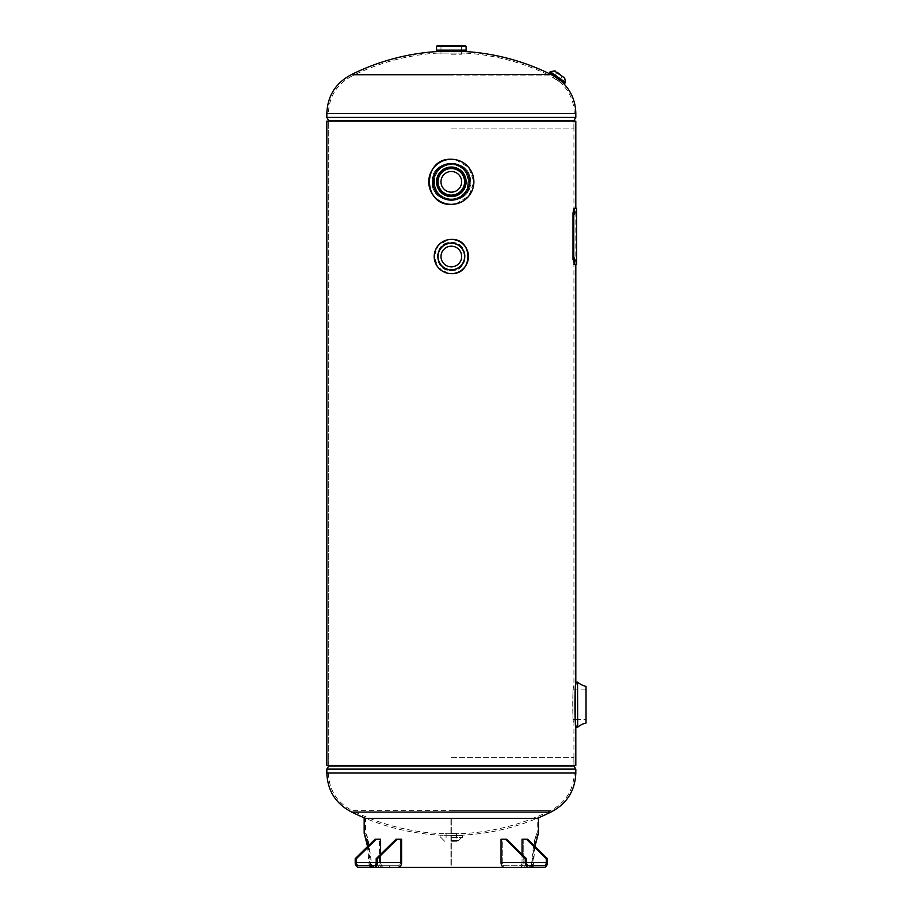 <?xml version="1.0" encoding="UTF-8"?>
<svg xmlns="http://www.w3.org/2000/svg" width="913" height="913" viewBox="0 0 913 913"><rect width="100%" height="100%" fill="white"/><g stroke="black" fill="none" stroke-linecap="round" stroke-linejoin="round"><path stroke-width="0.68" stroke-dasharray="4.57 3.42" d="M326.831 121.132L575.818 121.132M326.831 765.391L328.703 765.391L328.703 121.132L328.703 765.391L573.935 765.391L326.831 765.391L575.818 765.391M432.408 181.801C431.198 206.167 471.37 206.292 470.241 181.835C471.439 157.47 431.267 157.378 432.408 181.801M573.935 685.789C572.337 684.636 572.348 724.808 573.935 723.621C572.337 724.774 572.348 684.602 573.935 685.789L573.935 121.132M451.319 270.568C469.43 271.446 469.465 241.625 451.33 242.47C433.173 241.614 433.207 271.435 451.319 270.568C469.67 271.56 469.704 241.5 451.33 242.47C432.933 241.489 432.967 271.56 451.319 270.568M470.526 181.835C471.53 157.321 431.073 157.413 432.111 181.824C431.107 206.304 471.576 206.235 470.526 181.835M575.818 723.621L575.281 689.92L586.169 689.92L586.169 719.49L575.281 719.49M575.236 689.92L572.953 689.92L572.953 719.49L575.236 719.49L575.818 685.789M451.33 195.873C432.933 196.854 432.967 166.782 451.319 167.775C469.67 166.782 469.704 196.843 451.33 195.873M443.889 835.304L458.748 835.304A224.096 224.096 0 0 0 537.164 818.333L451.307 818.333L451.307 867.35L531.434 867.35L531.434 864.234C533.329 845.061 535.235 834.687 537.164 833.124L537.164 818.333L365.485 818.333A224.096 224.096 0 0 0 443.889 835.304L458.748 835.304M550.916 812.079L351.722 812.079M451.319 757.619L573.889 757.619L451.319 757.619M458.748 833.752L443.889 833.752L458.748 833.752A222.544 222.544 0 0 0 550.254 810.687L451.319 810.687L550.254 810.687C565.558 802.778 573.558 790.224 574.277 773.026L328.372 773.026L574.277 773.026M443.889 833.752A222.544 222.544 0 0 1 352.395 810.687L451.319 810.687L352.395 810.687C337.091 802.778 329.079 790.224 328.372 773.026M553.346 75.688L560.662 80.721M351.722 74.455L550.916 74.455M451.319 128.916L573.889 128.916L451.319 128.916M464.968 51.516L437.669 51.516M464.968 53.068L437.669 53.068L464.968 53.068A222.544 222.544 0 0 1 550.254 75.847L451.319 75.847L550.254 75.847L559.726 81.942L552.513 76.989M437.669 53.068A222.544 222.544 0 0 0 352.395 75.847L451.319 75.847L352.395 75.847C337.091 83.745 329.079 96.299 328.372 113.509L451.319 113.509L328.372 113.509M326.831 113.509L575.818 113.509M574.277 113.509C574.037 100.989 569.267 90.535 559.977 82.147L559.726 81.942M451.319 196.603A14.779 14.779 0 0 0 466.109 181.824A14.779 14.779 0 0 0 451.319 167.033A14.779 14.779 0 0 0 436.54 181.824A14.779 14.779 0 0 0 451.319 196.603M455.713 159.695L468.757 167.501L473.881 181.801L468.768 196.124L455.747 203.953M586.169 722.845L586.169 686.565M586.169 719.49L586.169 689.92M572.953 719.49L572.953 689.92M451.319 164.705C429.236 163.644 429.236 199.993 451.319 198.943A17.119 17.119 0 0 0 468.437 181.824A17.119 17.119 0 0 0 451.319 164.705A17.119 17.119 0 0 0 434.2 181.824A17.119 17.119 0 0 0 451.319 198.943C473.379 200.004 473.448 163.667 451.319 164.705A17.119 17.119 0 0 0 434.2 181.824A17.119 17.119 0 0 0 451.319 198.943A17.073 17.073 0 0 1 434.246 181.824A17.073 17.073 0 0 1 451.319 164.739A17.073 17.073 0 0 1 468.403 181.824A17.073 17.073 0 0 1 451.319 198.897M451.319 246.19A10.328 10.328 0 0 0 440.99 256.519A10.328 10.328 0 0 0 451.319 266.858A10.328 10.328 0 0 0 461.658 256.519A10.328 10.328 0 0 0 451.319 246.19M447.986 273.307L438.092 267.383L434.2 256.53L438.08 245.665L447.963 239.731M437.281 45.65L451.319 45.65L440.99 45.65L440.99 50.124M451.319 54.221L461.658 54.221L451.319 54.221M451.319 45.65L465.356 45.65M436.54 50.124L466.109 50.124M440.99 50.135L440.99 51.105L465.95 51.105M451.319 50.135L466.121 50.135L451.319 50.147M451.319 841.261L457.972 841.261L451.319 841.261M451.319 833.478L456.546 833.478L451.319 833.478M451.319 840.519L458.714 840.519L451.319 840.519M451.319 835.418L462.423 835.418L451.319 835.418M451.319 837.369L462.594 837.369L451.319 837.369M451.319 840.474L458.714 840.474L451.319 840.474M559.817 74.181L562.568 76.11L557.067 72.253L555.058 75.117L565.455 82.41M556.245 79.283L559.007 81.211L556.245 79.283M559.395 74.798L554.294 71.225L559.395 74.798M557.147 78.004L554.385 76.076L557.147 78.004M549.603 72.492L564.896 83.209M550.162 71.705L565.467 82.398M554.499 70.929L564.702 78.062M538.465 818.333L451.307 818.333L451.307 867.35L532.656 867.35L532.656 864.234C534.573 845.061 536.513 834.687 538.465 833.124L537.164 833.124C535.372 835.338 533.626 845.7 531.914 864.234L531.914 867.35L371.431 867.35L371.431 864.234C369.457 844.776 367.471 834.402 365.485 833.147L365.485 818.333L450.931 818.333L364.173 818.333M364.184 833.113L365.485 833.147C367.209 835.623 368.886 845.986 370.518 864.234L370.518 867.35L450.931 867.35L450.919 818.333L450.931 867.35L370.518 867.35M534.915 846.385L533.146 867.35L520.467 867.35L526.447 867.35L520.467 867.35L520.467 865.684L530.225 865.684L520.467 865.684L530.225 865.684L520.467 865.684L520.467 867.35M382.17 867.35L382.17 865.684L372.424 865.684L382.17 865.684L372.424 865.684L382.17 865.684L382.17 867.35L370.21 867.35L368.213 845.906M367.574 846.534L369.286 867.35M370.21 867.35L371.431 867.35M533.146 867.35L531.914 867.35M370.21 864.234L371.431 864.234M369.286 864.234L370.518 864.234M532.656 867.35L531.434 867.35M532.656 864.234L531.434 864.234M533.146 864.234L531.914 864.234M526.447 858.677L525.272 858.677L525.272 862.568A4.782 3.378 -90 0 0 528.65 867.35L519.839 867.35A4.782 3.378 90 0 0 523.229 862.568L523.229 839.23L527.623 839.23L522.042 839.23L522.042 862.568A3.116 2.203 90 0 1 519.839 865.684L528.65 865.684A3.116 2.203 -90 0 1 526.447 862.568L526.447 858.677L506.635 839.23L501.054 839.23L506.635 839.23L502.241 839.23L502.241 862.568A3.116 2.203 90 0 0 504.444 865.684L519.839 865.684A3.116 2.203 90 0 0 522.042 862.568L522.042 854.351M526.447 839.23L546.259 858.677L546.259 862.568A3.116 2.203 -90 0 1 544.057 865.684L504.444 865.684A3.116 2.203 90 0 1 502.241 862.568L502.241 839.23L501.054 839.23L501.054 862.568A4.782 3.378 90 0 0 504.444 867.35L530.225 867.35L524.245 867.35L524.245 865.684L524.245 867.35M519.839 867.35L544.057 867.35A4.782 3.378 -90 0 0 547.435 862.568L523.229 862.568A4.782 3.378 90 0 1 519.839 867.35M520.889 867.35L529.802 867.35L520.889 867.35M546.259 858.677L547.435 858.677L547.435 862.568L523.229 862.568L523.229 839.23L527.623 839.23L547.435 858.677M525.272 858.677L505.46 839.23M397.178 839.23L396.002 839.23L376.19 858.677L376.19 862.568A3.116 2.203 90 0 1 373.999 865.684L358.592 865.684A3.116 2.203 90 0 1 356.39 862.568L356.39 858.677L355.203 858.677L355.203 862.568A4.782 3.378 90 0 0 358.592 867.35L382.798 867.35A4.782 3.378 -90 0 1 379.42 862.568L379.42 839.23L379.42 862.568A4.782 3.378 -90 0 0 382.798 867.35L398.205 867.35A4.782 3.378 -90 0 0 401.583 862.568L401.583 839.23L397.178 839.23L377.377 858.677L377.377 862.568L401.583 862.568M380.595 854.351L380.595 862.568A3.116 2.203 -90 0 0 382.798 865.684L398.205 865.684A3.116 2.203 -90 0 0 400.408 862.568L400.408 839.23L396.002 839.23L400.408 839.23L400.408 862.568A3.116 2.203 -90 0 1 398.205 865.684L382.798 865.684A3.116 2.203 -90 0 1 380.595 862.568L380.595 839.23L375.015 839.23L380.595 839.23L375.015 839.23L355.203 858.677M356.39 858.677L376.19 839.23M381.748 867.35L373.999 867.35A4.782 3.378 90 0 0 377.377 862.568M376.19 858.677L377.377 858.677M400.408 839.23L401.583 839.23L400.408 839.23M398.205 865.684L398.205 867.35M389.668 865.684L389.668 867.35M573.421 212.17C573.672 214.681 573.9 214.681 574.117 212.17C573.9 214.681 573.672 214.681 573.421 212.17C573.672 214.681 573.9 214.681 574.117 212.17C573.9 214.681 573.672 214.681 573.421 212.17C573.672 209.659 573.9 209.659 574.117 212.17C573.9 209.659 573.672 209.659 573.421 212.17C573.672 209.659 573.9 209.659 574.117 212.17C573.9 209.659 573.672 209.659 573.421 212.17L574.163 212.17C574.403 209.659 574.642 209.659 574.859 212.17C574.642 214.681 574.403 214.681 574.151 212.17C574.403 209.659 574.642 209.659 574.859 212.17C574.642 214.681 574.403 214.681 574.151 212.17M574.243 259.634C574.037 262.145 573.809 262.145 573.569 259.634C573.809 257.124 574.037 257.124 574.243 259.634C574.037 262.145 573.809 262.145 573.569 259.634C573.809 257.124 574.037 257.124 574.243 259.634L574.985 259.634C574.768 262.145 574.551 262.145 574.3 259.634C574.551 257.124 574.768 257.124 574.985 259.634C574.768 262.145 574.551 262.145 574.3 259.634C574.551 257.124 574.768 257.124 574.985 259.634M576.56 208.278L574.654 208.278L573.741 212.946L573.741 259.634L574.654 264.302L573.912 264.302L576.56 264.302M574.654 208.278L573.912 208.278C576.434 208.278 576.434 208.278 573.912 208.278L573.01 212.946L573.01 259.634L573.912 264.302M573.741 212.946L573.01 212.946M573.741 259.634L573.01 259.634M575.818 773.026L326.831 773.026M326.831 769.111L575.818 769.111M328.646 766.053L574.003 766.053M328.76 765.859L573.889 765.859M575.818 117.423L326.831 117.423M574.003 120.47L328.646 120.47M573.889 120.664L328.76 120.664M577.552 682.137L577.552 727.273M577.678 727.227L577.678 682.182M586.032 686.382L586.032 723.028M436.54 46.392L466.109 46.392M436.505 50.911L466.132 50.911M451.319 835.612L462.606 835.612L451.319 835.612M451.319 837.347L462.606 837.347L451.319 837.347M526.447 862.568L546.259 862.568M521.494 867.35L521.494 865.684L521.494 867.35M526.447 867.35L526.447 865.684L526.447 867.35M529.198 867.35L529.198 865.684L529.198 867.35M525.272 862.568L501.054 862.568M355.203 862.568L379.42 862.568L355.203 862.568M356.39 862.568L376.19 862.568M378.393 867.35L378.393 865.684L378.393 867.35M381.143 867.35L381.143 865.684L381.143 867.35M376.19 867.35L376.19 865.684L376.19 867.35M373.44 867.35L373.44 865.684L373.44 867.35M574.859 212.17L574.117 212.17M574.3 259.634L573.569 259.634M573.935 765.391L573.935 723.621M575.818 264.302L575.818 208.278M573.889 757.619L573.889 765.391M328.76 757.619L328.76 765.391M573.889 128.916L573.889 121.132M328.76 128.916L328.76 121.132M440.99 54.221L440.99 51.516M461.658 54.221L461.658 51.516M461.658 51.105L461.658 50.135M461.658 50.124L461.658 45.65M446.092 833.478L446.092 841.261M458.714 840.519L457.972 841.261M443.923 840.519L444.677 841.261M456.546 833.478L456.546 841.261M462.594 837.369L462.423 835.418M443.923 840.474L440.819 837.369M458.714 840.474L461.83 837.369M440.226 835.418L440.043 837.369M553.495 77.354L554.282 76.236M554.499 75.927L555.047 75.128M564.485 78.358L564.302 77.32M554.294 71.225L555.332 71.043M559.007 81.211L559.817 80.047M560 79.785L562.568 76.11M530.225 867.35L530.225 865.684L530.225 867.35M372.424 867.35L372.424 865.684L372.424 867.35M573.786 214.11L574.528 214.11L573.786 214.11M573.923 261.575L574.654 261.575M573.923 257.683L574.654 257.683M573.786 210.218L574.517 210.218L573.786 210.218"/><path stroke-width="1.37" d="M577.552 727.273L577.552 682.137L577.678 727.227L576.069 727.273L575.818 725.105L575.818 765.391L326.831 765.391L326.831 121.132L575.818 121.132L575.818 208.278M451.319 167.775C469.43 166.896 469.465 196.717 451.33 195.873C433.173 196.729 433.207 166.908 451.319 167.775M575.236 689.92L575.361 720.437M575.338 720.311L575.281 719.49M326.831 765.391L326.831 121.132M365.485 818.333A224.096 224.096 0 0 1 351.722 812.079L550.916 812.079C566.779 803.874 575.076 790.863 575.818 773.026L575.818 769.111L326.831 769.111L328.646 766.053L574.003 766.053L575.818 769.111M537.164 818.333A224.096 224.096 0 0 0 550.916 812.079M351.722 74.455A224.096 224.096 0 0 1 437.669 51.516L464.968 51.516A224.096 224.096 0 0 1 550.916 74.455L351.722 74.455C335.858 82.649 327.562 95.66 326.831 113.509L326.831 117.423L575.818 117.423L575.818 113.509L326.831 113.509M553.609 75.836L550.916 74.455M553.346 75.688L560.867 80.88C570.591 89.588 575.567 100.464 575.818 113.509M455.747 203.953L451.319 204.386C422.217 205.79 422.205 157.869 451.319 159.261A22.563 22.563 0 0 1 473.881 181.824A22.563 22.563 0 0 1 451.319 204.386A22.563 22.563 0 0 1 428.756 181.824A22.563 22.563 0 0 1 451.319 159.261L455.713 159.695M451.319 167.033A14.779 14.779 0 0 1 466.109 181.824A14.779 14.779 0 0 1 451.319 196.603A14.779 14.779 0 0 1 436.54 181.824A14.779 14.779 0 0 1 451.319 167.033M577.552 682.137L576.069 682.137L575.818 684.305L575.818 264.302M577.678 682.182A19.025 19.025 0 0 0 586.032 686.382L586.032 723.028L586.032 686.382M577.678 727.227A19.025 19.025 0 0 1 586.032 723.028M576.069 727.273C574.585 728.677 574.574 680.767 576.069 682.137M451.319 171.484A10.328 10.328 0 0 1 461.658 181.824A10.328 10.328 0 0 1 451.319 192.152A10.328 10.328 0 0 0 461.658 181.824A10.328 10.328 0 0 0 451.319 171.484A10.328 10.328 0 0 0 440.99 181.824A10.328 10.328 0 0 0 451.319 192.152A10.328 10.328 0 0 1 440.99 181.824A10.328 10.328 0 0 1 451.319 171.484M447.963 239.731L451.319 239.4C473.402 238.339 473.413 274.699 451.319 273.638A17.119 17.119 0 0 1 434.2 256.519A17.119 17.119 0 0 1 451.319 239.4A17.119 17.119 0 0 1 468.437 256.519A17.119 17.119 0 0 1 451.319 273.638L447.986 273.307M451.319 266.858A10.328 10.328 0 0 1 440.99 256.519A10.328 10.328 0 0 1 451.319 246.19A10.328 10.328 0 0 1 461.658 256.519A10.328 10.328 0 0 1 451.319 266.858M440.99 45.65L451.319 45.65L437.281 45.65L436.54 46.392L436.54 50.124L466.109 50.124L466.109 46.392L436.54 46.392M466.109 46.392L465.356 45.65L451.319 45.65M466.132 50.147L451.319 50.147L466.121 50.135L465.95 51.105L440.99 51.516M436.505 50.147L451.319 50.147L436.517 50.135L436.688 51.105M559.817 74.181L557.067 72.253M559.897 79.933L554.385 76.076L559.897 79.933M565.455 82.41L550.162 71.705L549.603 72.492L564.896 83.209L565.455 82.41M550.162 71.693L565.467 82.398L564.702 78.062L554.499 70.929L550.162 71.693L555.047 75.128M368.213 845.906L364.173 833.147L364.173 818.333L538.465 818.333L538.465 833.124L534.915 846.385M520.467 867.35L382.17 867.35M364.173 833.147L367.574 846.534M524.245 867.35L544.057 867.35A4.782 3.378 -90 0 0 547.435 862.568L547.435 858.677L527.623 839.23L522.042 839.23L522.042 854.351M526.447 858.677L525.272 858.677L505.46 839.23L506.635 839.23L526.447 858.677L526.447 862.568A3.116 2.203 -90 0 0 528.65 865.684L544.057 865.684A3.116 2.203 -90 0 0 546.259 862.568L546.259 858.677L526.447 839.23M525.272 858.677L525.272 862.568A4.782 3.378 -90 0 0 528.65 867.35L504.444 867.35A4.782 3.378 90 0 1 501.054 862.568L501.054 839.23L505.46 839.23M546.259 858.677L547.435 858.677M355.203 858.677L375.015 839.23L376.19 839.23L356.39 858.677L355.203 858.677L355.203 862.568A4.782 3.378 90 0 0 358.592 867.35L398.205 867.35A4.782 3.378 -90 0 0 401.583 862.568L401.583 839.23L396.002 839.23L376.19 858.677L377.377 858.677L397.178 839.23M356.39 858.677L356.39 862.568A3.116 2.203 90 0 0 358.592 865.684L373.999 865.684A3.116 2.203 90 0 0 376.19 862.568L376.19 858.677M376.19 839.23L380.595 839.23L380.595 854.351M381.748 867.35L373.999 867.35A4.782 3.378 90 0 0 377.377 862.568L377.377 858.677M574.163 212.17C574.403 214.681 574.642 214.681 574.859 212.17C574.642 209.659 574.403 209.659 574.163 212.17C574.403 214.681 574.642 214.681 574.859 212.17C574.642 209.659 574.403 209.659 574.163 212.17M576.56 264.302L573.912 264.302L574.654 264.302L573.741 259.634L573.01 259.634L573.01 212.946L573.912 208.278L576.56 208.278L576.56 264.302M573.741 259.634L573.741 212.946L573.01 212.946M573.741 212.946L574.654 208.278M574.163 260.41C574.403 262.921 574.642 262.921 574.859 260.41C574.642 257.9 574.403 257.9 574.163 260.41M351.722 812.079C335.858 803.874 327.562 790.863 326.831 773.026L575.818 773.026M573.889 765.391L328.646 766.053M328.76 121.132L328.646 120.47L574.003 120.47L575.818 117.423M328.76 120.664L574.003 120.47M451.319 204.386A22.563 22.563 0 0 1 428.756 181.824A22.563 22.563 0 0 1 451.319 159.261M451.319 159.307A22.517 22.517 0 0 0 428.802 181.824A22.517 22.517 0 0 0 451.319 204.341A22.517 22.517 0 0 0 473.836 181.824A22.517 22.517 0 0 0 451.319 159.307M451.319 163.507A18.317 18.317 0 0 1 469.636 181.824A18.317 18.317 0 0 1 451.319 200.141A18.317 18.317 0 0 1 433.002 181.824A18.317 18.317 0 0 1 451.319 163.507M451.319 163.689A18.134 18.134 0 0 0 433.184 181.824A18.134 18.134 0 0 0 451.319 199.958A18.134 18.134 0 0 0 469.453 181.824A18.134 18.134 0 0 0 451.319 163.689M451.319 195.279A13.455 13.455 0 0 0 464.774 181.824A13.455 13.455 0 0 0 451.319 168.369A13.455 13.455 0 0 0 437.863 181.824A13.455 13.455 0 0 0 451.319 195.279M451.319 195.097A13.273 13.273 0 0 1 438.046 181.824A13.273 13.273 0 0 1 451.319 168.551A13.273 13.273 0 0 1 464.591 181.824A13.273 13.273 0 0 1 451.319 195.097M451.319 239.4A17.119 17.119 0 0 1 468.437 256.519A17.119 17.119 0 0 1 451.319 273.638A17.073 17.073 0 0 0 468.403 256.519A17.073 17.073 0 0 0 451.319 239.446A17.073 17.073 0 0 0 434.246 256.519A17.073 17.073 0 0 0 451.319 273.603M451.319 269.974A13.455 13.455 0 0 1 437.863 256.519A13.455 13.455 0 0 1 451.319 243.063A13.455 13.455 0 0 1 464.774 256.519A13.455 13.455 0 0 1 451.319 269.974M451.319 269.792A13.273 13.273 0 0 0 464.591 256.519A13.273 13.273 0 0 0 451.319 243.246A13.273 13.273 0 0 0 438.046 256.519A13.273 13.273 0 0 0 451.319 269.792M466.132 50.911L436.505 50.911M525.272 862.568L501.054 862.568M546.259 862.568L526.447 862.568M356.39 862.568L376.19 862.568M377.377 862.568L401.583 862.568M326.831 773.026L326.831 769.111M328.646 120.47L326.831 117.423M564.485 78.358L564.302 77.32M554.294 71.225L555.332 71.043"/></g></svg>
